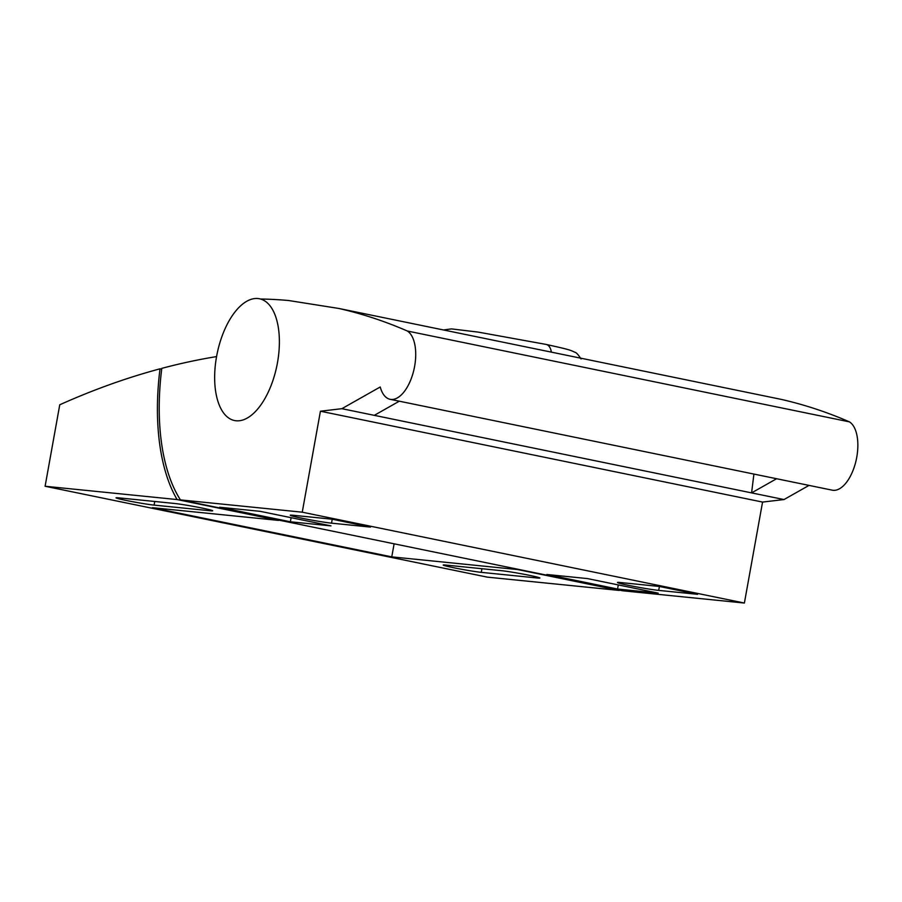 <?xml version="1.0" encoding="UTF-8"?>
<svg xmlns="http://www.w3.org/2000/svg" width="902" height="902" viewBox="0 0 902 902"><rect width="100%" height="100%" fill="white"/><g stroke="black" fill="none" stroke-linecap="round" stroke-linejoin="round"><path stroke-width="1.35" d="M202.443 508.13A20.723 0.902 -169.8 0 0 174.605 503.474L118.726 497.848A20.723 0.902 -169.8 0 0 116.02 497.814A20.723 0.902 -169.8 0 0 131.083 501.411A20.723 0.902 -169.8 0 0 154.095 505.109L209.974 510.746A20.723 0.902 -169.8 0 0 212.68 510.78A20.723 0.902 -169.8 0 0 202.443 508.13M529.621 575.375A20.723 0.902 -169.8 0 0 501.783 570.718L445.915 565.08A20.723 0.902 -169.8 0 0 443.209 565.047A20.723 0.902 -169.8 0 0 458.261 568.643A20.723 0.902 -169.8 0 0 481.285 572.353L537.152 577.99A20.723 0.902 -169.8 0 0 539.858 578.024A20.723 0.902 -169.8 0 0 529.621 575.375M45.1 486.257L177.108 499.561A172.034 84.382 101.6 0 1 160.026 368.817A1975.143 968.759 -78.4 0 0 59.758 404.772L45.1 486.257L487.238 577.122L619.246 590.427A172.034 84.382 101.6 0 1 619.009 590.032M177.108 499.561L278.504 520.398L152.415 507.691L391.761 556.872L517.849 569.59L619.246 590.427M161.695 369.166L160.026 368.817M394.118 543.816L391.761 556.872M216.57 356.583A62.159 30.488 -78.4 0 1 252.492 298.957A62.159 30.488 101.6 0 1 260.52 299.013A62.159 30.488 101.6 0 1 277.466 362.728A62.159 30.488 101.6 0 1 236.02 420.772A62.159 30.488 101.6 0 1 216.57 356.583A1975.143 968.759 -78.4 0 0 161.808 368.343A168.573 82.68 -78.4 0 0 180.445 499.9L622.583 590.765L744.387 603.043L762.562 502.076L784.007 499.55L809.015 485.4M180.445 499.9L302.249 512.189L320.424 411.211L341.869 408.685L380.227 386.981A35.471 17.397 -78.4 0 0 390.104 399.304L832.242 490.169A35.471 17.397 -78.4 0 0 856.765 457.179A35.471 17.397 -78.4 0 0 849.47 421.877A1574.599 772.292 -78.4 0 0 781.042 399.338L338.904 308.473L288.663 300.524A1574.599 772.292 -78.4 0 0 260.52 299.013M390.104 399.304A35.471 17.397 -78.4 0 0 414.627 366.313A35.471 17.397 -78.4 0 0 407.332 331.011A1574.599 772.292 -78.4 0 0 338.904 308.473M617.554 589.029L546.815 574.484L587.416 578.577L658.156 593.121L617.554 589.029L618.298 584.924M302.249 512.189L744.387 603.043M659.294 586.447L620.384 582.523A22.449 0.981 10.2 0 0 617.453 582.489A22.449 0.981 10.2 0 0 633.768 586.39A22.449 0.981 10.2 0 0 658.697 590.393L697.607 594.317L659.294 586.447M332.116 519.202L293.195 515.279A22.449 0.981 10.2 0 0 290.275 515.245A22.449 0.981 10.2 0 0 306.59 519.146A22.449 0.981 10.2 0 0 331.519 523.16L370.429 527.084L332.116 519.202M290.376 521.784L219.637 507.251L260.238 511.344L330.978 525.877L290.376 521.784L291.109 517.692M320.424 411.211L762.562 502.076M784.007 499.55L751.591 492.887L776.588 478.736M399.304 401.198L374.296 415.348L751.591 492.887L753.914 474.08M374.296 415.348L341.869 408.685M849.47 421.877L407.332 331.011M481.939 568.711L481.285 572.353M537.31 577.111L537.152 577.99M154.749 501.478L154.095 505.109M210.132 509.867L209.974 510.746M545.665 344.338A13.812 7.971 102 0 1 546.082 344.417A13.812 7.971 102 0 1 551.336 352.039M659.407 586.469L658.697 590.393M332.229 519.225L331.519 523.16M443.705 329.929L451.462 328.903L478.128 332.094L546.082 344.417C569.128 349.514 570.233 350.021 574.856 352.265C576.152 352.344 578.227 354.587 581.057 358.973"/></g></svg>
